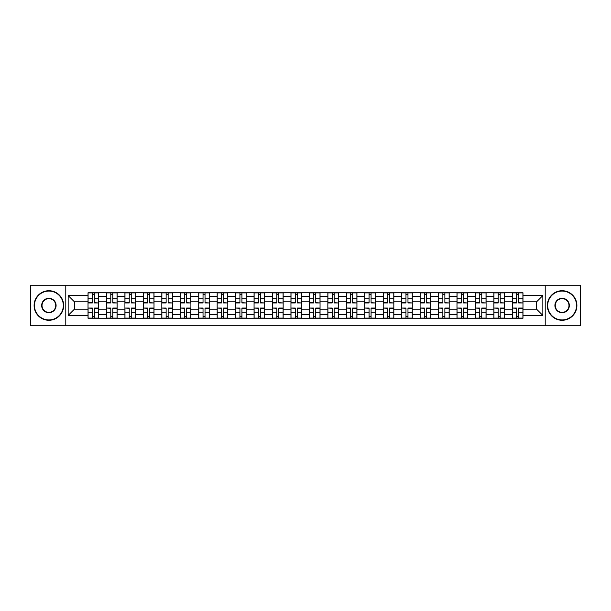 <?xml version="1.0" encoding="UTF-8"?>
<svg xmlns="http://www.w3.org/2000/svg" width="611" height="611" viewBox="0 0 611 611"><rect width="100%" height="100%" fill="white"/><g stroke="black" fill="none" stroke-linecap="round" stroke-linejoin="round"><path stroke-width="0.92" d="M545.211 325.778L580.45 325.778L580.45 285.222L30.55 285.222L30.55 325.778L545.211 325.778L545.211 285.222M106.474 318.216L106.474 296.396L98.669 296.396L98.669 318.216M98.669 296.396L98.669 292.784M106.474 296.396L106.474 292.784M117.113 292.784L117.113 318.216M124.919 318.216L124.919 292.784M135.566 292.784L135.566 318.216M143.371 318.216L143.371 292.784M154.01 292.784L154.01 318.216M161.816 318.216L161.816 292.784M172.462 292.784L172.462 318.216M180.268 318.216L180.268 292.784M190.907 292.784L190.907 318.216M198.712 318.216L198.712 292.784M209.359 292.784L209.359 318.216M217.165 318.216L217.165 292.784M227.804 292.784L227.804 318.216M235.609 318.216L235.609 292.784M246.256 292.784L246.256 318.216M254.061 318.216L254.061 292.784M264.7 292.784L264.7 318.216M272.506 318.216L272.506 292.784M283.153 292.784L283.153 318.216M290.951 318.216L290.951 292.784M301.597 292.784L301.597 318.216M309.403 318.216L309.403 292.784M320.049 292.784L320.049 318.216M327.847 318.216L327.847 292.784M338.494 292.784L338.494 318.216M346.3 318.216L346.3 292.784M356.939 292.784L356.939 318.216M364.744 318.216L364.744 292.784M375.391 292.784L375.391 318.216M383.196 318.216L383.196 292.784M393.835 292.784L393.835 318.216M401.641 318.216L401.641 292.784M412.288 292.784L412.288 318.216M420.093 318.216L420.093 292.784M430.732 292.784L430.732 318.216M438.538 318.216L438.538 292.784M449.184 292.784L449.184 318.216M456.99 318.216L456.99 292.784M467.629 292.784L467.629 318.216M475.434 318.216L475.434 292.784M486.081 292.784L486.081 318.216M493.887 318.216L493.887 292.784M504.526 292.784L504.526 318.216M512.331 318.216L512.331 292.784M512.331 309.166L504.526 309.166M493.887 309.166L486.081 309.166M475.434 309.166L467.629 309.166M456.99 309.166L449.184 309.166M438.538 309.166L430.732 309.166M420.093 309.166L412.288 309.166M401.641 309.166L393.835 309.166M383.196 309.166L375.391 309.166M364.744 309.166L356.939 309.166M346.3 309.166L338.494 309.166M327.847 309.166L320.049 309.166M309.403 309.166L301.597 309.166M290.951 309.166L283.153 309.166M272.506 309.166L264.7 309.166M254.061 309.166L246.256 309.166M235.609 309.166L227.804 309.166M217.165 309.166L209.359 309.166M198.712 309.166L190.907 309.166M180.268 309.166L172.462 309.166M161.816 309.166L154.01 309.166M143.371 309.166L135.566 309.166M124.919 309.166L117.113 309.166M106.474 309.166L98.669 309.166M512.331 301.834L504.526 301.834M493.887 301.834L486.081 301.834M475.434 301.834L467.629 301.834M456.99 301.834L449.184 301.834M438.538 301.834L430.732 301.834M420.093 301.834L412.288 301.834M401.641 301.834L393.835 301.834M383.196 301.834L375.391 301.834M364.744 301.834L356.939 301.834M346.3 301.834L338.494 301.834M327.847 301.834L320.049 301.834M309.403 301.834L301.597 301.834M290.951 301.834L283.153 301.834M272.506 301.834L264.7 301.834M254.061 301.834L246.256 301.834M235.609 301.834L227.804 301.834M217.165 301.834L209.359 301.834M198.712 301.834L190.907 301.834M180.268 301.834L172.462 301.834M161.816 301.834L154.01 301.834M143.371 301.834L135.566 301.834M124.919 301.834L117.113 301.834M106.474 301.834L98.669 301.834M74.427 309.166L88.022 309.166L88.022 301.834L74.427 301.834L74.427 309.166L68.157 315.436L68.157 295.564L88.022 295.564L88.022 301.834M522.978 301.834L522.978 309.166L536.573 309.166L536.573 301.834L522.978 301.834L522.978 292.784L88.022 292.784L88.022 295.564M522.978 295.564L542.843 295.564L542.843 315.436L522.978 315.436L522.978 309.166M88.022 309.166L88.022 318.216L522.978 318.216L522.978 315.436M88.022 315.436L68.157 315.436M65.789 325.778L65.789 285.222M94.354 316.437L92.337 316.437M92.337 294.563L94.354 294.563M112.798 316.437L110.79 316.437M110.79 294.563L112.798 294.563M131.25 316.437L129.234 316.437M129.234 294.563L131.25 294.563M149.695 316.437L147.686 316.437M147.686 294.563L149.695 294.563M168.14 316.437L166.131 316.437M166.131 294.563L168.14 294.563M186.592 316.437L184.583 316.437M184.583 294.563L186.592 294.563M205.036 316.437L203.028 316.437M203.028 294.563L205.036 294.563M223.489 316.437L221.48 316.437M221.48 294.563L223.489 294.563M241.933 316.437L239.924 316.437M239.924 294.563L241.933 294.563M260.385 316.437L258.377 316.437M258.377 294.563L260.385 294.563M278.83 316.437L276.821 316.437M276.821 294.563L278.83 294.563M297.282 316.437L295.273 316.437M295.273 294.563L297.282 294.563M315.727 316.437L313.718 316.437M313.718 294.563L315.727 294.563M334.179 316.437L332.17 316.437M332.17 294.563L334.179 294.563M352.623 316.437L350.615 316.437M350.615 294.563L352.623 294.563M371.076 316.437L369.067 316.437M369.067 294.563L371.076 294.563M389.52 316.437L387.511 316.437M387.511 294.563L389.52 294.563M407.972 316.437L405.964 316.437M405.964 294.563L407.972 294.563M426.417 316.437L424.408 316.437M424.408 294.563L426.417 294.563M444.869 316.437L442.86 316.437M442.86 294.563L444.869 294.563M463.314 316.437L461.305 316.437M461.305 294.563L463.314 294.563M481.766 316.437L479.75 316.437M479.75 294.563L481.766 294.563M500.21 316.437L498.202 316.437M498.202 294.563L500.21 294.563M518.663 316.437L516.646 316.437M516.646 294.563L518.663 294.563M68.157 295.564L74.427 301.834M536.573 309.166L542.843 315.436M536.573 301.834L542.843 295.564M94.354 302.705L98.608 302.957L94.354 302.957L94.354 292.906L98.608 292.906L96.24 292.906M98.608 302.705L98.608 292.906M92.337 294.441L94.354 294.441M90.451 292.906L88.083 292.906L88.083 302.957L92.337 302.957L92.337 292.906L90.627 292.906M88.083 292.906L96.064 292.906M92.337 308.295L88.083 308.043L92.337 308.043L92.337 318.094L88.083 318.094L90.451 318.094M88.083 308.295L88.083 318.094M94.354 316.559L92.337 316.559M96.24 318.094L98.608 318.094L98.608 308.043L94.354 308.043L94.354 318.094L96.064 318.094M98.608 318.094L90.627 318.094M112.798 302.705L117.052 302.957L112.798 302.957L112.798 292.906L117.052 292.906L114.692 292.906M117.052 302.705L117.052 292.906M110.79 294.441L112.798 294.441M108.895 292.906L106.528 292.906L106.528 302.957L110.79 302.957L110.79 292.906L109.071 292.906M106.528 292.906L114.517 292.906M131.25 302.705L135.505 302.957L131.25 302.957L131.25 292.906L135.505 292.906L133.137 292.906M135.505 302.705L135.505 292.906M129.234 294.441L131.25 294.441M127.348 292.906L124.98 292.906L124.98 302.957L129.234 302.957L129.234 292.906L127.523 292.906M124.98 292.906L132.961 292.906M110.79 308.295L106.528 308.043L110.79 308.043L110.79 318.094L106.528 318.094L108.895 318.094M106.528 308.295L106.528 318.094M112.798 316.559L110.79 316.559M114.692 318.094L117.052 318.094L117.052 308.043L112.798 308.043L112.798 318.094L114.517 318.094M117.052 318.094L109.071 318.094M129.234 308.295L124.98 308.043L129.234 308.043L129.234 318.094L124.98 318.094L127.348 318.094M124.98 308.295L124.98 318.094M131.25 316.559L129.234 316.559M133.137 318.094L135.505 318.094L135.505 308.043L131.25 308.043L131.25 318.094L132.961 318.094M135.505 318.094L127.523 318.094M48.88 319.927A14.427 14.427 0 0 0 63.307 305.5A14.427 14.427 0 0 0 48.88 291.073A14.427 14.427 0 0 0 34.453 305.5A14.427 14.427 0 0 0 48.88 319.927M48.88 290.721A14.779 14.779 0 0 1 63.659 305.5A14.779 14.779 0 0 1 48.88 320.279A14.779 14.779 0 0 1 34.101 305.5A14.779 14.779 0 0 1 48.88 290.721M48.88 312.717A7.217 7.217 0 0 1 41.663 305.5A7.217 7.217 0 0 1 48.88 298.283A7.217 7.217 0 0 1 56.097 305.5A7.217 7.217 0 0 1 48.88 312.717M48.88 298.642A6.858 6.858 0 0 0 42.022 305.5A6.858 6.858 0 0 0 48.88 312.358A6.858 6.858 0 0 0 55.738 305.5A6.858 6.858 0 0 0 48.88 298.642M562.12 319.927A14.427 14.427 0 0 0 576.547 305.5A14.427 14.427 0 0 0 562.12 291.073A14.427 14.427 0 0 0 547.693 305.5A14.427 14.427 0 0 0 562.12 319.927M562.12 290.721A14.779 14.779 0 0 1 576.899 305.5A14.779 14.779 0 0 1 562.12 320.279A14.779 14.779 0 0 1 547.341 305.5A14.779 14.779 0 0 1 562.12 290.721M562.12 312.717A7.217 7.217 0 0 1 554.903 305.5A7.217 7.217 0 0 1 562.12 298.283A7.217 7.217 0 0 1 569.337 305.5A7.217 7.217 0 0 1 562.12 312.717M562.12 298.642A6.858 6.858 0 0 0 555.262 305.5A6.858 6.858 0 0 0 562.12 312.358A6.858 6.858 0 0 0 568.978 305.5A6.858 6.858 0 0 0 562.12 298.642M149.695 302.705L153.949 302.957L149.695 302.957L149.695 292.906L153.949 292.906L151.589 292.906M153.949 302.705L153.949 292.906M147.686 294.441L149.695 294.441M145.792 292.906L143.425 292.906L143.425 302.957L147.686 302.957L147.686 292.906L145.968 292.906M143.425 292.906L151.413 292.906M168.14 302.705L172.401 302.957L168.14 302.957L168.14 292.906L172.401 292.906L170.034 292.906M172.401 302.705L172.401 292.906M166.131 294.441L168.14 294.441M164.244 292.906L161.877 292.906L161.877 302.957L166.131 302.957L166.131 292.906L164.42 292.906M161.877 292.906L169.858 292.906M186.592 302.705L190.846 302.957L186.592 302.957L186.592 292.906L190.846 292.906L188.486 292.906M190.846 302.705L190.846 292.906M184.583 294.441L186.592 294.441M182.689 292.906L180.321 292.906L180.321 302.957L184.583 302.957L184.583 292.906L182.865 292.906M180.321 292.906L188.303 292.906M147.686 308.295L143.425 308.043L147.686 308.043L147.686 318.094L143.425 318.094L145.792 318.094M143.425 308.295L143.425 318.094M149.695 316.559L147.686 316.559M151.589 318.094L153.949 318.094L153.949 308.043L149.695 308.043L149.695 318.094L151.413 318.094M153.949 318.094L145.968 318.094M166.131 308.295L161.877 308.043L166.131 308.043L166.131 318.094L161.877 318.094L164.244 318.094M161.877 308.295L161.877 318.094M168.14 316.559L166.131 316.559M170.034 318.094L172.401 318.094L172.401 308.043L168.14 308.043L168.14 318.094L169.858 318.094M172.401 318.094L164.42 318.094M184.583 308.295L180.321 308.043L184.583 308.043L184.583 318.094L180.321 318.094L182.689 318.094M180.321 308.295L180.321 318.094M186.592 316.559L184.583 316.559M188.486 318.094L190.846 318.094L190.846 308.043L186.592 308.043L186.592 318.094L188.303 318.094M190.846 318.094L182.865 318.094M205.036 302.705L209.298 302.957L205.036 302.957L205.036 292.906L209.298 292.906L206.93 292.906M209.298 302.705L209.298 292.906M203.028 294.441L205.036 294.441M201.134 292.906L198.774 292.906L198.774 302.957L203.028 302.957L203.028 292.906L201.317 292.906M198.774 292.906L206.755 292.906M203.028 308.295L198.774 308.043L203.028 308.043L203.028 318.094L198.774 318.094L201.134 318.094M198.774 308.295L198.774 318.094M205.036 316.559L203.028 316.559M206.93 318.094L209.298 318.094L209.298 308.043L205.036 308.043L205.036 318.094L206.755 318.094M209.298 318.094L201.317 318.094M223.489 302.705L227.743 302.957L223.489 302.957L223.489 292.906L227.743 292.906L225.383 292.906M227.743 302.705L227.743 292.906M221.48 294.441L223.489 294.441M219.586 292.906L217.218 292.906L217.218 302.957L221.48 302.957L221.48 292.906L219.761 292.906M217.218 292.906L225.199 292.906M221.48 308.295L217.218 308.043L221.48 308.043L221.48 318.094L217.218 318.094L219.586 318.094M217.218 308.295L217.218 318.094M223.489 316.559L221.48 316.559M225.383 318.094L227.743 318.094L227.743 308.043L223.489 308.043L223.489 318.094L225.199 318.094M227.743 318.094L219.761 318.094M241.933 302.705L246.195 302.957L241.933 302.957L241.933 292.906L246.195 292.906L243.827 292.906M246.195 302.705L246.195 292.906M239.924 294.441L241.933 294.441M238.03 292.906L235.67 292.906L235.67 302.957L239.924 302.957L239.924 292.906L238.214 292.906M235.67 292.906L243.652 292.906M239.924 308.295L235.67 308.043L239.924 308.043L239.924 318.094L235.67 318.094L238.03 318.094M235.67 308.295L235.67 318.094M241.933 316.559L239.924 316.559M243.827 318.094L246.195 318.094L246.195 308.043L241.933 308.043L241.933 318.094L243.652 318.094M246.195 318.094L238.214 318.094M260.385 302.705L264.639 302.957L260.385 302.957L260.385 292.906L264.639 292.906L262.279 292.906M264.639 302.705L264.639 292.906M258.377 294.441L260.385 294.441M256.483 292.906L254.115 292.906L254.115 302.957L258.377 302.957L258.377 292.906L256.658 292.906M254.115 292.906L262.096 292.906M258.377 308.295L254.115 308.043L258.377 308.043L258.377 318.094L254.115 318.094L256.483 318.094M254.115 308.295L254.115 318.094M260.385 316.559L258.377 316.559M262.279 318.094L264.639 318.094L264.639 308.043L260.385 308.043L260.385 318.094L262.096 318.094M264.639 318.094L256.658 318.094M278.83 302.705L283.092 302.957L278.83 302.957L278.83 292.906L283.092 292.906L280.724 292.906M283.092 302.705L283.092 292.906M276.821 294.441L278.83 294.441M274.927 292.906L272.567 292.906L272.567 302.957L276.821 302.957L276.821 292.906L275.11 292.906M272.567 292.906L280.548 292.906M276.821 308.295L272.567 308.043L276.821 308.043L276.821 318.094L272.567 318.094L274.927 318.094M272.567 308.295L272.567 318.094M278.83 316.559L276.821 316.559M280.724 318.094L283.092 318.094L283.092 308.043L278.83 308.043L278.83 318.094L280.548 318.094M283.092 318.094L275.11 318.094M297.282 302.705L301.536 302.957L297.282 302.957L297.282 292.906L301.536 292.906L299.176 292.906M301.536 302.705L301.536 292.906M295.273 294.441L297.282 294.441M293.379 292.906L291.012 292.906L291.012 302.957L295.273 302.957L295.273 292.906L293.555 292.906M291.012 292.906L298.993 292.906M295.273 308.295L291.012 308.043L295.273 308.043L295.273 318.094L291.012 318.094L293.379 318.094M291.012 308.295L291.012 318.094M297.282 316.559L295.273 316.559M299.176 318.094L301.536 318.094L301.536 308.043L297.282 308.043L297.282 318.094L298.993 318.094M301.536 318.094L293.555 318.094M315.727 302.705L319.988 302.957L315.727 302.957L315.727 292.906L319.988 292.906L317.621 292.906M319.988 302.705L319.988 292.906M313.718 294.441L315.727 294.441M311.824 292.906L309.464 292.906L309.464 302.957L313.718 302.957L313.718 292.906L312.007 292.906M309.464 292.906L317.445 292.906M313.718 308.295L309.464 308.043L313.718 308.043L313.718 318.094L309.464 318.094L311.824 318.094M309.464 308.295L309.464 318.094M315.727 316.559L313.718 316.559M317.621 318.094L319.988 318.094L319.988 308.043L315.727 308.043L315.727 318.094L317.445 318.094M319.988 318.094L312.007 318.094M334.179 302.705L338.433 302.957L334.179 302.957L334.179 292.906L338.433 292.906L336.073 292.906M338.433 302.705L338.433 292.906M332.17 294.441L334.179 294.441M330.276 292.906L327.908 292.906L327.908 302.957L332.17 302.957L332.17 292.906L330.452 292.906M327.908 292.906L335.89 292.906M332.17 308.295L327.908 308.043L332.17 308.043L332.17 318.094L327.908 318.094L330.276 318.094M327.908 308.295L327.908 318.094M334.179 316.559L332.17 316.559M336.073 318.094L338.433 318.094L338.433 308.043L334.179 308.043L334.179 318.094L335.89 318.094M338.433 318.094L330.452 318.094M352.623 302.705L356.885 302.957L352.623 302.957L352.623 292.906L356.885 292.906L354.517 292.906M356.885 302.705L356.885 292.906M350.615 294.441L352.623 294.441M348.721 292.906L346.361 292.906L346.361 302.957L350.615 302.957L350.615 292.906L348.904 292.906M346.361 292.906L354.342 292.906M350.615 308.295L346.361 308.043L350.615 308.043L350.615 318.094L346.361 318.094L348.721 318.094M346.361 308.295L346.361 318.094M352.623 316.559L350.615 316.559M354.517 318.094L356.885 318.094L356.885 308.043L352.623 308.043L352.623 318.094L354.342 318.094M356.885 318.094L348.904 318.094M371.076 302.705L375.33 302.957L371.076 302.957L371.076 292.906L375.33 292.906L372.97 292.906M375.33 302.705L375.33 292.906M369.067 294.441L371.076 294.441M367.173 292.906L364.805 292.906L364.805 302.957L369.067 302.957L369.067 292.906L367.348 292.906M364.805 292.906L372.786 292.906M369.067 308.295L364.805 308.043L369.067 308.043L369.067 318.094L364.805 318.094L367.173 318.094M364.805 308.295L364.805 318.094M371.076 316.559L369.067 316.559M372.97 318.094L375.33 318.094L375.33 308.043L371.076 308.043L371.076 318.094L372.786 318.094M375.33 318.094L367.348 318.094M389.52 302.705L393.782 302.957L389.52 302.957L389.52 292.906L393.782 292.906L391.414 292.906M393.782 302.705L393.782 292.906M387.511 294.441L389.52 294.441M385.617 292.906L383.257 292.906L383.257 302.957L387.511 302.957L387.511 292.906L385.801 292.906M383.257 292.906L391.239 292.906M387.511 308.295L383.257 308.043L387.511 308.043L387.511 318.094L383.257 318.094L385.617 318.094M383.257 308.295L383.257 318.094M389.52 316.559L387.511 316.559M391.414 318.094L393.782 318.094L393.782 308.043L389.52 308.043L389.52 318.094L391.239 318.094M393.782 318.094L385.801 318.094M407.972 302.705L412.226 302.957L407.972 302.957L407.972 292.906L412.226 292.906L409.866 292.906M412.226 302.705L412.226 292.906M405.964 294.441L407.972 294.441M404.07 292.906L401.702 292.906L401.702 302.957L405.964 302.957L405.964 292.906L404.245 292.906M401.702 292.906L409.683 292.906M405.964 308.295L401.702 308.043L405.964 308.043L405.964 318.094L401.702 318.094L404.07 318.094M401.702 308.295L401.702 318.094M407.972 316.559L405.964 316.559M409.866 318.094L412.226 318.094L412.226 308.043L407.972 308.043L407.972 318.094L409.683 318.094M412.226 318.094L404.245 318.094M426.417 302.705L430.679 302.957L426.417 302.957L426.417 292.906L430.679 292.906L428.311 292.906M430.679 302.705L430.679 292.906M424.408 294.441L426.417 294.441M422.514 292.906L420.154 292.906L420.154 302.957L424.408 302.957L424.408 292.906L422.697 292.906M420.154 292.906L428.135 292.906M424.408 308.295L420.154 308.043L424.408 308.043L424.408 318.094L420.154 318.094L422.514 318.094M420.154 308.295L420.154 318.094M426.417 316.559L424.408 316.559M428.311 318.094L430.679 318.094L430.679 308.043L426.417 308.043L426.417 318.094L428.135 318.094M430.679 318.094L422.697 318.094M444.869 302.705L449.123 302.957L444.869 302.957L444.869 292.906L449.123 292.906L446.756 292.906M449.123 302.705L449.123 292.906M442.86 294.441L444.869 294.441M440.966 292.906L438.599 292.906L438.599 302.957L442.86 302.957L442.86 292.906L441.142 292.906M438.599 292.906L446.58 292.906M442.86 308.295L438.599 308.043L442.86 308.043L442.86 318.094L438.599 318.094L440.966 318.094M438.599 308.295L438.599 318.094M444.869 316.559L442.86 316.559M446.756 318.094L449.123 318.094L449.123 308.043L444.869 308.043L444.869 318.094L446.58 318.094M449.123 318.094L441.142 318.094M463.314 302.705L467.575 302.957L463.314 302.957L463.314 292.906L467.575 292.906L465.208 292.906M467.575 302.705L467.575 292.906M461.305 294.441L463.314 294.441M459.411 292.906L457.051 292.906L457.051 302.957L461.305 302.957L461.305 292.906L459.587 292.906M457.051 292.906L465.032 292.906M461.305 308.295L457.051 308.043L461.305 308.043L461.305 318.094L457.051 318.094L459.411 318.094M457.051 308.295L457.051 318.094M463.314 316.559L461.305 316.559M465.208 318.094L467.575 318.094L467.575 308.043L463.314 308.043L463.314 318.094L465.032 318.094M467.575 318.094L459.587 318.094M481.766 302.705L486.02 302.957L481.766 302.957L481.766 292.906L486.02 292.906L483.652 292.906M486.02 302.705L486.02 292.906M479.75 294.441L481.766 294.441M477.863 292.906L475.495 292.906L475.495 302.957L479.75 302.957L479.75 292.906L478.039 292.906M475.495 292.906L483.477 292.906M479.75 308.295L475.495 308.043L479.75 308.043L479.75 318.094L475.495 318.094L477.863 318.094M475.495 308.295L475.495 318.094M481.766 316.559L479.75 316.559M483.652 318.094L486.02 318.094L486.02 308.043L481.766 308.043L481.766 318.094L483.477 318.094M486.02 318.094L478.039 318.094M500.21 302.705L504.472 302.957L500.21 302.957L500.21 292.906L504.472 292.906L502.105 292.906M504.472 302.705L504.472 292.906M498.202 294.441L500.21 294.441M496.308 292.906L493.948 292.906L493.948 302.957L498.202 302.957L498.202 292.906L496.483 292.906M493.948 292.906L501.929 292.906M498.202 308.295L493.948 308.043L498.202 308.043L498.202 318.094L493.948 318.094L496.308 318.094M493.948 308.295L493.948 318.094M500.21 316.559L498.202 316.559M502.105 318.094L504.472 318.094L504.472 308.043L500.21 308.043L500.21 318.094L501.929 318.094M504.472 318.094L496.483 318.094M518.663 302.705L522.917 302.957L518.663 302.957L518.663 292.906L522.917 292.906L520.549 292.906M522.917 302.705L522.917 292.906M516.646 294.441L518.663 294.441M514.76 292.906L512.392 292.906L512.392 302.957L516.646 302.957L516.646 292.906L514.936 292.906M512.392 292.906L520.373 292.906M516.646 308.295L512.392 308.043L516.646 308.043L516.646 318.094L512.392 318.094L514.76 318.094M512.392 308.295L512.392 318.094M518.663 316.559L516.646 316.559M520.549 318.094L522.917 318.094L522.917 308.043L518.663 308.043L518.663 318.094L520.373 318.094M522.917 318.094L514.936 318.094M493.887 296.396L486.081 296.396M475.434 296.396L467.629 296.396M456.99 296.396L449.184 296.396M438.538 296.396L430.732 296.396M420.093 296.396L412.288 296.396M401.641 296.396L393.835 296.396M383.196 296.396L375.391 296.396M364.744 296.396L356.939 296.396M346.3 296.396L338.494 296.396M327.847 296.396L320.049 296.396M309.403 296.396L301.597 296.396M290.951 296.396L283.153 296.396M272.506 296.396L264.7 296.396M254.061 296.396L246.256 296.396M235.609 296.396L227.804 296.396M217.165 296.396L209.359 296.396M198.712 296.396L190.907 296.396M180.268 296.396L172.462 296.396M161.816 296.396L154.01 296.396M143.371 296.396L135.566 296.396M124.919 296.396L117.113 296.396M512.331 296.396L504.526 296.396M493.887 314.604L486.081 314.604M475.434 314.604L467.629 314.604M456.99 314.604L449.184 314.604M438.538 314.604L430.732 314.604M420.093 314.604L412.288 314.604M401.641 314.604L393.835 314.604M383.196 314.604L375.391 314.604M364.744 314.604L356.939 314.604M346.3 314.604L338.494 314.604M327.847 314.604L320.049 314.604M309.403 314.604L301.597 314.604M290.951 314.604L283.153 314.604M272.506 314.604L264.7 314.604M254.061 314.604L246.256 314.604M235.609 314.604L227.804 314.604M217.165 314.604L209.359 314.604M198.712 314.604L190.907 314.604M180.268 314.604L172.462 314.604M161.816 314.604L154.01 314.604M143.371 314.604L135.566 314.604M124.919 314.604L117.113 314.604M106.474 314.604L98.669 314.604M512.331 314.604L504.526 314.604M94.354 298.718L98.608 298.718M88.083 302.705L92.337 302.705M88.083 298.718L92.337 298.718M92.337 312.282L88.083 312.282M98.608 308.295L94.354 308.295M98.608 312.282L94.354 312.282M112.798 298.718L117.052 298.718M106.528 302.705L110.79 302.705M106.528 298.718L110.79 298.718M131.25 298.718L135.505 298.718M124.98 302.705L129.234 302.705M124.98 298.718L129.234 298.718M110.79 312.282L106.528 312.282M117.052 308.295L112.798 308.295M117.052 312.282L112.798 312.282M129.234 312.282L124.98 312.282M135.505 308.295L131.25 308.295M135.505 312.282L131.25 312.282M149.695 298.718L153.949 298.718M143.425 302.705L147.686 302.705M143.425 298.718L147.686 298.718M168.14 298.718L172.401 298.718M161.877 302.705L166.131 302.705M161.877 298.718L166.131 298.718M186.592 298.718L190.846 298.718M180.321 302.705L184.583 302.705M180.321 298.718L184.583 298.718M147.686 312.282L143.425 312.282M153.949 308.295L149.695 308.295M153.949 312.282L149.695 312.282M166.131 312.282L161.877 312.282M172.401 308.295L168.14 308.295M172.401 312.282L168.14 312.282M184.583 312.282L180.321 312.282M190.846 308.295L186.592 308.295M190.846 312.282L186.592 312.282M205.036 298.718L209.298 298.718M198.774 302.705L203.028 302.705M198.774 298.718L203.028 298.718M203.028 312.282L198.774 312.282M209.298 308.295L205.036 308.295M209.298 312.282L205.036 312.282M223.489 298.718L227.743 298.718M217.218 302.705L221.48 302.705M217.218 298.718L221.48 298.718M221.48 312.282L217.218 312.282M227.743 308.295L223.489 308.295M227.743 312.282L223.489 312.282M241.933 298.718L246.195 298.718M235.67 302.705L239.924 302.705M235.67 298.718L239.924 298.718M239.924 312.282L235.67 312.282M246.195 308.295L241.933 308.295M246.195 312.282L241.933 312.282M260.385 298.718L264.639 298.718M254.115 302.705L258.377 302.705M254.115 298.718L258.377 298.718M258.377 312.282L254.115 312.282M264.639 308.295L260.385 308.295M264.639 312.282L260.385 312.282M278.83 298.718L283.092 298.718M272.567 302.705L276.821 302.705M272.567 298.718L276.821 298.718M276.821 312.282L272.567 312.282M283.092 308.295L278.83 308.295M283.092 312.282L278.83 312.282M297.282 298.718L301.536 298.718M291.012 302.705L295.273 302.705M291.012 298.718L295.273 298.718M295.273 312.282L291.012 312.282M301.536 308.295L297.282 308.295M301.536 312.282L297.282 312.282M315.727 298.718L319.988 298.718M309.464 302.705L313.718 302.705M309.464 298.718L313.718 298.718M313.718 312.282L309.464 312.282M319.988 308.295L315.727 308.295M319.988 312.282L315.727 312.282M334.179 298.718L338.433 298.718M327.908 302.705L332.17 302.705M327.908 298.718L332.17 298.718M332.17 312.282L327.908 312.282M338.433 308.295L334.179 308.295M338.433 312.282L334.179 312.282M352.623 298.718L356.885 298.718M346.361 302.705L350.615 302.705M346.361 298.718L350.615 298.718M350.615 312.282L346.361 312.282M356.885 308.295L352.623 308.295M356.885 312.282L352.623 312.282M371.076 298.718L375.33 298.718M364.805 302.705L369.067 302.705M364.805 298.718L369.067 298.718M369.067 312.282L364.805 312.282M375.33 308.295L371.076 308.295M375.33 312.282L371.076 312.282M389.52 298.718L393.782 298.718M383.257 302.705L387.511 302.705M383.257 298.718L387.511 298.718M387.511 312.282L383.257 312.282M393.782 308.295L389.52 308.295M393.782 312.282L389.52 312.282M407.972 298.718L412.226 298.718M401.702 302.705L405.964 302.705M401.702 298.718L405.964 298.718M405.964 312.282L401.702 312.282M412.226 308.295L407.972 308.295M412.226 312.282L407.972 312.282M426.417 298.718L430.679 298.718M420.154 302.705L424.408 302.705M420.154 298.718L424.408 298.718M424.408 312.282L420.154 312.282M430.679 308.295L426.417 308.295M430.679 312.282L426.417 312.282M444.869 298.718L449.123 298.718M438.599 302.705L442.86 302.705M438.599 298.718L442.86 298.718M442.86 312.282L438.599 312.282M449.123 308.295L444.869 308.295M449.123 312.282L444.869 312.282M463.314 298.718L467.575 298.718M457.051 302.705L461.305 302.705M457.051 298.718L461.305 298.718M461.305 312.282L457.051 312.282M467.575 308.295L463.314 308.295M467.575 312.282L463.314 312.282M481.766 298.718L486.02 298.718M475.495 302.705L479.75 302.705M475.495 298.718L479.75 298.718M479.75 312.282L475.495 312.282M486.02 308.295L481.766 308.295M486.02 312.282L481.766 312.282M500.21 298.718L504.472 298.718M493.948 302.705L498.202 302.705M493.948 298.718L498.202 298.718M498.202 312.282L493.948 312.282M504.472 308.295L500.21 308.295M504.472 312.282L500.21 312.282M518.663 298.718L522.917 298.718M512.392 302.705L516.646 302.705M512.392 298.718L516.646 298.718M516.646 312.282L512.392 312.282M522.917 308.295L518.663 308.295M522.917 312.282L518.663 312.282"/></g></svg>
